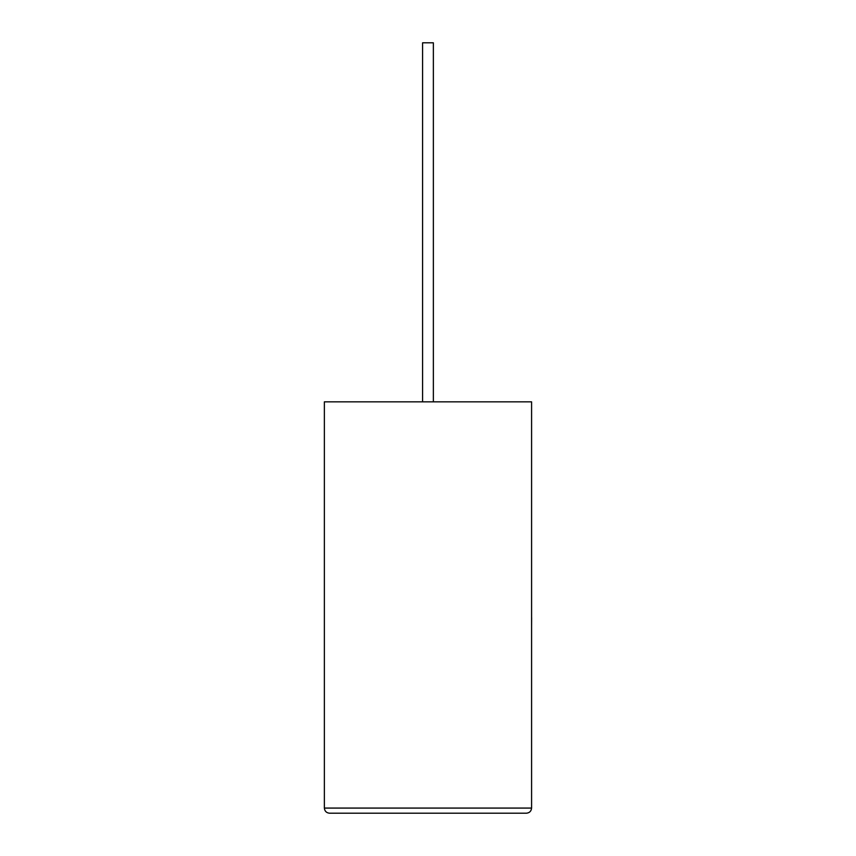 <?xml version="1.0" encoding="UTF-8"?>
<svg xmlns="http://www.w3.org/2000/svg" width="856" height="856" viewBox="0 0 856 856"><rect width="100%" height="100%" fill="white"/><g stroke="black" fill="none" stroke-linecap="round" stroke-linejoin="round"><path stroke-width="1.28" d="M433.361 401.839L433.361 42.8L422.586 42.8L422.586 401.839M526.451 813.2C529.543 812.879 531.255 811.167 531.587 808.075L531.587 401.839L324.37 401.839L324.37 808.075L531.587 808.075C531.255 811.167 529.543 812.879 526.451 813.2L329.496 813.2C326.404 812.879 324.692 811.167 324.37 808.075C324.692 811.167 326.404 812.879 329.496 813.2M531.587 617.604L531.587 578.849M531.63 617.604L531.587 626.881"/></g></svg>
